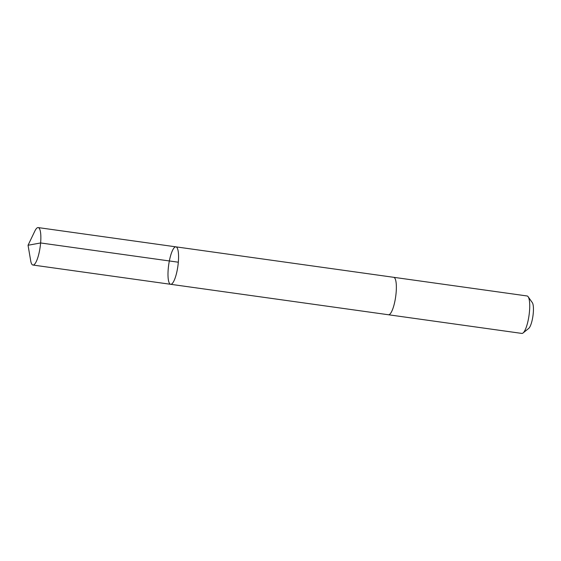 <?xml version="1.0" encoding="UTF-8"?>
<svg xmlns="http://www.w3.org/2000/svg" width="561" height="561" viewBox="0 0 561 561"><rect width="100%" height="100%" fill="white"/><g stroke="black" fill="none" stroke-linecap="round" stroke-linejoin="round"><path stroke-width="0.84" d="M393.598 277.295A18.913 4.635 98 0 1 393.696 277.309A18.906 4.635 98 0 1 394.727 278.018A18.906 4.635 98 0 1 395.316 298.95A18.906 4.635 98 0 1 388.457 314.756L170.663 284.301A18.906 4.635 -82 0 0 177.872 266.216A18.906 4.635 -82 0 0 175.902 246.847A18.906 4.635 -82 0 0 169.036 262.66A18.906 4.635 -82 0 0 169.632 283.593A18.906 4.635 -82 0 0 170.663 284.301A18.906 4.635 -82 0 0 177.872 266.216A18.906 4.635 -82 0 0 175.902 246.847L38.19 227.584A18.913 4.635 98 0 1 39.221 228.292A18.913 4.635 98 0 1 39.81 249.224A18.913 4.635 98 0 1 32.952 265.037A18.913 4.635 98 0 1 31.921 264.336A18.913 4.635 98 0 1 30.687 260.746L28.05 245.262L40.616 242.955L178.328 262.211M28.05 245.262L34.838 231.097A18.913 4.635 98 0 1 38.19 227.584M175.902 246.847L393.696 277.309A18.913 4.635 98 0 1 394.727 278.018A18.913 4.635 98 0 1 395.316 298.95A18.913 4.635 98 0 1 388.457 314.763A18.913 4.635 98 0 1 388.359 314.742M393.696 277.309L527.06 295.963A18.913 4.635 98 0 1 528.09 296.664A18.913 4.635 98 0 1 528.139 296.734A18.913 4.635 98 0 1 529.037 315.331A18.913 4.635 98 0 1 523.069 332.968A18.913 4.635 98 0 1 521.821 333.416L388.457 314.763M532.277 302.603A13.45 3.303 98 0 1 532.312 302.645A13.45 3.303 98 0 1 532.95 315.878A13.45 3.303 98 0 1 528.707 328.423L523.069 332.968M170.663 284.301L32.952 265.037M532.312 302.645L528.139 296.734"/></g></svg>
